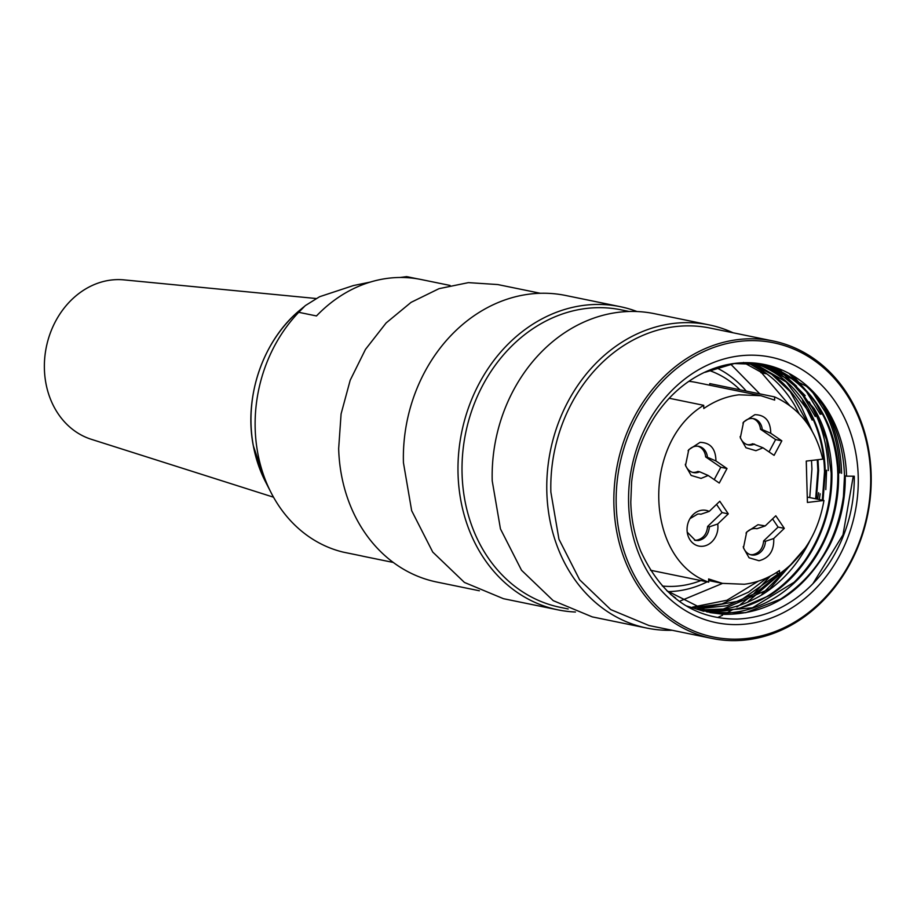 <?xml version="1.0" encoding="UTF-8"?>
<svg xmlns="http://www.w3.org/2000/svg" width="917" height="917" viewBox="0 0 917 917"><rect width="100%" height="100%" fill="white"/><g stroke="black" fill="none" stroke-linecap="round" stroke-linejoin="round"><path stroke-width="1.38" d="M716.532 504.384L722.08 512.58L707.615 526.45C706.835 534.153 703.179 538.737 696.645 540.182L694.49 540.205M700.599 514.173L700.875 514.231A13.388 11.256 101.6 0 0 700.737 514.196A13.388 11.256 101.6 0 0 697.677 514.07L689.985 518.621M687.223 532.147L695.361 540.422L698.422 540.549C704.955 539.104 708.612 534.519 709.391 526.817L707.615 526.45M728.293 513.864L719.788 501.267L709.196 511.411A18.214 15.314 101.6 0 0 701.975 510.207A18.214 15.314 101.6 0 0 690.673 517.543A18.214 15.314 101.6 0 0 687.429 533.396A18.214 15.314 101.6 0 0 702.995 546.234A18.214 15.314 101.6 0 0 717.713 523.997L728.293 513.864L722.08 512.58M717.713 523.997L709.391 526.817M700.875 514.231L709.196 511.411M703.706 405.325L703.798 408.523C714.813 400.901 726.539 396.327 738.964 394.803L760.869 395.697L774.659 400.099L774.567 396.889C799.441 408.145 815.5 428.892 822.778 459.119L806.249 461.091L807.418 502.459L823.947 500.487C818.423 532.238 803.636 556.653 779.576 573.744L779.484 570.534C768.469 578.157 756.743 582.731 744.317 584.255L722.413 583.361L708.623 578.959L708.715 582.169C644.64 559.702 641.338 442.831 703.706 405.325L669.215 398.253M757.992 524.707L765.214 525.922L775.793 515.778L784.31 528.364L773.73 538.508C774.223 550.647 769.317 558.052 759.012 560.734L749.063 557.777L743.446 547.896L746.69 532.043L757.992 524.707M701.081 478.399L691.131 475.43L685.503 465.561L688.759 449.697L700.061 442.372C710.446 442.59 715.73 448.791 715.936 460.964L727.009 468.53L719.272 483.053L708.188 475.487L701.081 478.399M747.389 444.665A13.388 11.256 101.6 0 0 749.556 444.653A13.388 11.256 101.6 0 0 752.719 443.748L763.001 447.794L774.086 455.359L781.834 440.836L770.75 433.271L762.245 429.58A13.388 11.256 101.6 0 0 753.636 418.668A13.388 11.256 101.6 0 0 750.576 418.542A13.388 11.256 101.6 0 0 742.908 423.069M763.001 447.794L755.906 450.705L745.945 447.737L740.328 437.868L743.584 422.015L754.886 414.679C765.259 414.897 770.555 421.098 770.75 433.271M708.715 582.169L650.462 570.236M775.793 572.965L779.576 573.744M823.947 500.487L807.269 497.071M774.567 396.889L709.758 383.604L709.804 385.232M760.869 395.697L696.06 382.412A95.781 80.513 101.6 0 0 688.839 381.334M765.214 525.922L756.892 528.731A13.388 11.256 101.6 0 0 756.754 528.696A13.388 11.256 101.6 0 0 753.694 528.582A13.388 11.256 101.6 0 0 746.014 533.109M784.31 528.364L778.097 527.092L772.55 518.884M743.24 546.658A13.388 11.256 101.6 0 0 751.378 554.923A13.388 11.256 101.6 0 0 754.439 555.049A13.388 11.256 101.6 0 0 765.408 541.317L763.632 540.95L778.097 527.092M765.408 541.317L773.73 538.508M727.009 468.53L720.796 467.257L705.643 456.907L707.42 457.274A13.388 11.256 101.6 0 0 698.823 446.361A13.388 11.256 101.6 0 0 695.751 446.235A13.388 11.256 101.6 0 0 688.082 450.763M685.308 464.311A13.388 11.256 101.6 0 0 693.447 472.587A13.388 11.256 101.6 0 0 696.507 472.713A13.388 11.256 101.6 0 0 699.671 471.797L697.906 471.43A13.388 11.256 101.6 0 1 694.731 472.347A13.388 11.256 101.6 0 1 692.564 472.358M707.42 457.274L715.936 460.964M720.796 467.257L714.217 479.602M708.188 475.487L699.671 471.797M740.122 436.63A13.388 11.256 101.6 0 0 748.261 444.894A13.388 11.256 101.6 0 0 751.321 445.02A13.388 11.256 101.6 0 0 754.496 444.103M781.834 440.836L775.622 439.564L760.468 429.225L762.245 429.58M769.031 451.909L775.622 439.564M739.996 389.805A110.842 93.167 101.6 0 0 708.933 370.353M662.315 586.02A110.842 93.167 101.6 0 0 700.897 580.564M763.632 540.95C762.852 548.664 759.196 553.238 752.662 554.682L750.496 554.705M705.643 456.907A13.388 11.256 101.6 0 0 697.917 446.224M760.468 429.225A13.388 11.256 101.6 0 0 752.742 418.53M716.143 367.648A116.7 98.096 -78.4 0 1 746.243 391.078M709.38 580.69A116.7 98.096 -78.4 0 1 708.681 581.069M707.145 581.848A116.7 98.096 -78.4 0 1 667.817 591.614M680.529 600.841L722.539 583.395M759.815 393.863L730.562 364.015M370.285 282.081L353.366 285.565L319.597 296.718L305.258 305.648L298.724 312.307A141.378 118.843 101.6 0 0 257.769 453.113A141.378 118.843 101.6 0 0 271.111 492.716A141.378 118.843 101.6 0 0 343.199 552.126L360.966 555.771A141.378 118.843 101.6 0 0 364.313 556.516L393.301 562.453M399.972 277.484L406.678 276.625L417.705 278.883M450.075 285.451L421.086 279.513A141.378 118.843 101.6 0 0 316.48 315.952L298.724 312.307M316.078 298.506L123.967 279.88A81.682 68.66 101.6 0 0 45.85 382.951A81.682 68.66 101.6 0 0 91.299 439.3L273.53 497.197M789.697 405.532L761.11 372.222L743.515 362.467M806.295 461.079L806.662 475.763M758.428 581.126L726.952 600.245L692.61 607.088M760.858 372.657L766.474 373.815L749.991 363.957M761.064 372.21L762.371 370.915M767.747 577.378L748.467 592.176L721.839 603.948L693.974 607.662M811.511 460.46L811.935 469.114L809.745 497.576M747.023 362.673L749.395 363.682C768.4 372.268 783.611 386.355 795.039 405.944L799.223 413.876M779.473 573.721L755.619 593.23L727.055 605.713L697.184 608.899M817.975 459.692L818.594 470.478L816.405 498.94M750.381 362.765L755.482 364.794C774.51 373.242 789.789 387.192 801.32 406.655L812.221 431.299M810.353 539.861L808.634 543.3C797.286 564.998 782.052 581.963 762.944 594.182C743.698 606.16 723.536 611.49 702.445 610.183L700.416 610.023M753.636 362.96L761.798 366.021C780.837 374.365 796.151 388.223 807.739 407.607C818.824 426.623 824.67 448.035 825.254 471.842L823.065 500.304M756.663 363.258L789.17 379.764L814.227 408.684C825.426 427.758 831.318 449.273 831.914 473.206L831.937 474.685C832.051 499.238 826.561 522.461 815.454 544.354C804.152 566.098 788.952 583.109 769.856 595.385L737.474 609.186L703.671 611.009M838.585 475.109C838.86 499.719 833.484 523.045 822.446 545.065C811.213 566.924 796.059 584.06 776.963 596.463C757.797 608.59 737.669 614.092 716.567 612.969L706.961 611.88M703.66 611.261L686.237 605.85M758.863 363.545L774.063 368.302C793.205 376.406 808.668 390.069 820.44 409.303C831.925 428.537 837.966 450.293 838.574 474.57M845.233 475.946C845.6 500.51 840.316 523.825 829.392 545.879C804.301 591.694 769.145 614.528 723.926 614.367L710.32 612.625L666.716 590.663M813.047 583.487L842.987 534.829L853.269 476.21M839.938 472.943C839.353 450.407 834.332 429.878 824.864 411.378L812.749 392.453M820.314 414.312L806.043 391.043M803.2 387.559L789.778 374.296M815.282 416.559L799.475 389.771M796.609 386.252L776.286 367.786M825.804 489.621L826.595 470.215M817.609 499.192L818.617 492.693M748.123 601.563L787.256 567.932M766.039 367.258L763.46 365.402M705.001 372.325L734.265 363.545L763.861 364.565L806.41 386.252C830.447 408.661 843.147 438.509 844.5 475.785L843.445 496.441C836.831 541.958 815.843 576.197 780.493 599.168L745.762 612.671L709.907 612.545M675.6 597.987L670.671 594.399M758.726 363.522L780.527 371.523C814.365 390.745 833.37 422.817 837.553 467.75L837.84 474.421C837.76 517.303 823.191 553.238 794.133 582.226L752.467 607.788L706.594 611.788M756.342 363.224L779.874 373.597L800.186 390.539L816.05 413.074L826.549 439.873L831.18 473.057C831.478 505.267 822.675 534.485 804.771 560.711C778.224 596.612 745.383 613.45 706.25 611.226L703.305 610.905M753.281 362.937L786.282 382.034L810.639 414.106C819.397 431.586 824.028 450.786 824.521 471.693L822.32 500.155M805.298 547.942L769.672 588.886L723.341 609.014L700.049 609.908M750.014 362.742L771.747 374.342L790.271 391.731L810.674 428.663M817.265 459.784L817.861 470.329L815.66 498.791M778.728 573.561L739.801 600.91L696.828 608.773M765.993 366.364L767.689 367.602M820.165 493.793L819.271 499.524M793.331 562.362L761.844 594.262M802.513 400.454L812.153 420.089M809.264 401.933L817.104 417.269C824.074 433.707 827.799 451.473 828.269 470.559M778.739 368.703L805.206 395.674M793.916 376.784L811.912 397.095M815.901 403.274L821.735 414.152M822.687 404.833L826.435 411.538C835.972 430.233 841.027 450.82 841.6 473.287M839.158 545.546C849.451 523.928 854.484 500.82 854.277 476.21L846.551 476.164A127.062 106.796 101.6 0 0 764.434 364.507A127.062 106.796 101.6 0 0 704.909 372.153C685.228 381.392 668.734 395.903 655.391 415.676C642.187 436.011 634.255 458.191 631.607 482.204L630.793 502.115C631.171 518.896 634.472 535.219 640.708 551.071C661.661 596.554 693.825 619.216 737.222 619.078C758.519 618.138 778.12 611.203 796.048 598.285C814.273 585.069 828.647 567.485 839.158 545.546M845.428 475.934L846.551 476.164M858.22 476.232A135.521 113.914 101.6 0 0 739.629 355.865A135.521 113.914 101.6 0 0 628.615 503.559A135.521 113.914 101.6 0 0 747.206 623.915A135.521 113.914 101.6 0 0 858.22 476.232M616.213 505.026A150.159 126.225 101.6 0 0 747.619 638.392A150.159 126.225 101.6 0 0 870.623 474.754A150.159 126.225 101.6 0 0 739.217 341.388A150.159 126.225 101.6 0 0 616.213 505.026M871.15 474.41A151.832 127.623 -78.4 0 1 712.039 638.45A151.832 127.623 -78.4 0 1 613.909 505.015A151.832 127.623 -78.4 0 1 773.008 340.964A151.832 127.623 -78.4 0 1 871.15 474.41M773.008 340.964L709.976 328.045A151.832 127.623 101.6 0 0 550.865 492.097L558.946 539.196L579.613 579.773L610.711 609.587L649.007 625.532L712.039 638.45M717.736 617.496L722.55 615.227M724.648 614.172L733.038 609.415M736.832 606.985L739.045 605.495M740.168 604.704L751.929 595.431M753.854 593.712L770.418 576.048M672.127 630.277A154.767 130.088 -78.4 0 1 646.863 628.088A154.767 130.088 -78.4 0 1 546.83 492.074A154.767 130.088 -78.4 0 1 709.001 324.859A154.767 130.088 -78.4 0 1 733.096 332.791M709.001 324.859L654.406 313.671A154.767 130.088 101.6 0 0 492.223 480.886L500.453 528.891L521.521 570.248L553.226 600.646L592.256 616.889L646.863 628.088M629.142 311.482L621.187 309.854A151.832 127.623 101.6 0 0 462.076 473.894A151.832 127.623 101.6 0 0 560.218 607.341L568.173 608.968M575.452 612.017A154.767 130.088 -78.4 0 1 558.075 609.885A154.767 130.088 -78.4 0 1 458.042 473.871A154.767 130.088 -78.4 0 1 620.213 306.668A154.767 130.088 -78.4 0 1 637.028 311.539M620.213 306.668L565.617 295.469A154.767 130.088 101.6 0 0 403.434 462.684L411.664 510.689L432.732 552.057L464.438 582.444L503.467 598.698L558.075 609.885M540.354 293.28L497.771 284.557L468.415 282.631L439.002 288.672L411.08 302.358L386.126 322.956L365.47 349.388L350.191 380.246L341.09 413.911L338.66 448.608A151.832 127.623 101.6 0 0 436.801 582.043L479.385 590.777M265.357 481.494L253.321 445.777C243.59 396.557 263.259 339.76 300.593 309.568A127.131 106.853 101.6 0 0 253.356 445.88A127.131 106.853 101.6 0 0 265.357 481.494L271.111 492.716M708.658 580.553L722.413 583.361M300.593 309.568L303.871 306.84"/></g></svg>
